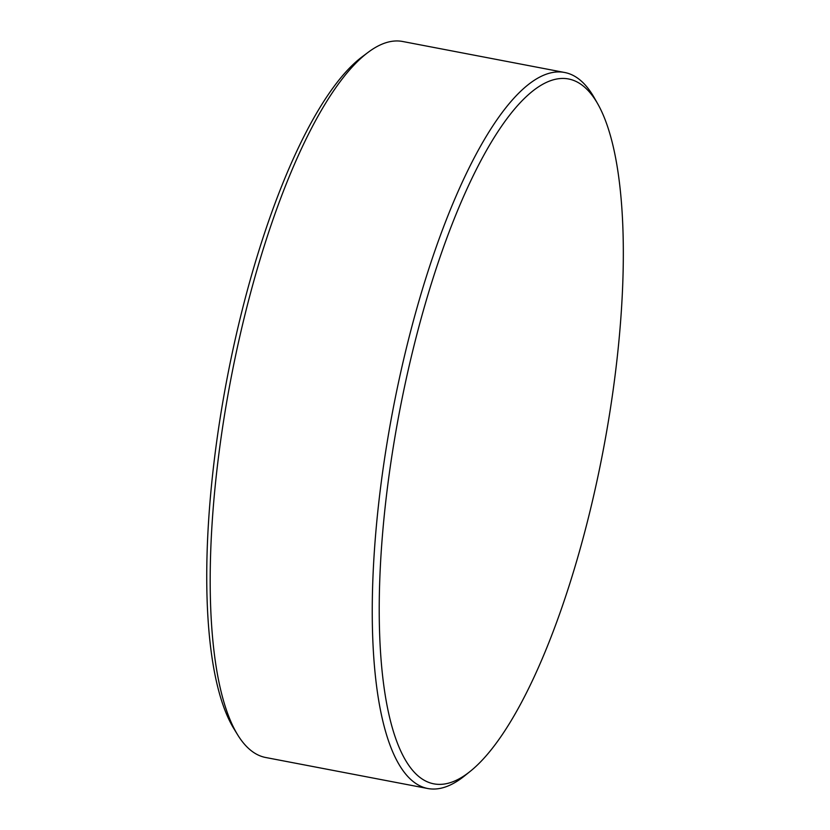 <?xml version="1.0" encoding="UTF-8"?>
<svg xmlns="http://www.w3.org/2000/svg" width="830" height="830" viewBox="0 0 830 830"><rect width="100%" height="100%" fill="white"/><g stroke="black" fill="none" stroke-linecap="round" stroke-linejoin="round"><path stroke-width="1.25" d="M413.413 348.092A358.768 103.698 100.8 0 0 416.401 774.39A358.768 103.698 100.8 0 0 470.185 771.371A358.768 103.698 100.8 0 0 589.113 514.849A358.768 103.698 100.8 0 0 597.88 104.103A358.768 103.698 100.8 0 0 586.125 88.551A358.768 103.698 100.8 0 0 413.413 348.092M470.185 771.371L464.634 775.832A364.495 105.348 -79.2 0 1 427.699 788.5A364.495 105.348 -79.2 0 1 406.949 345.788A364.495 105.348 -79.2 0 1 564.711 72.501A364.495 105.348 -79.2 0 1 594.363 97.909L597.88 104.103M237.639 734.809L233.77 728.501A358.757 103.688 -79.2 0 1 240.949 315.089A358.757 103.688 -79.2 0 1 362.337 56.668L368.271 52.228A364.495 105.348 100.8 0 0 244.943 314.788A364.495 105.348 100.8 0 0 237.639 734.809A364.495 105.348 100.8 0 0 265.683 757.5L427.699 788.5M564.711 72.501L402.706 41.5A364.495 105.348 100.8 0 0 368.271 52.228"/></g></svg>
